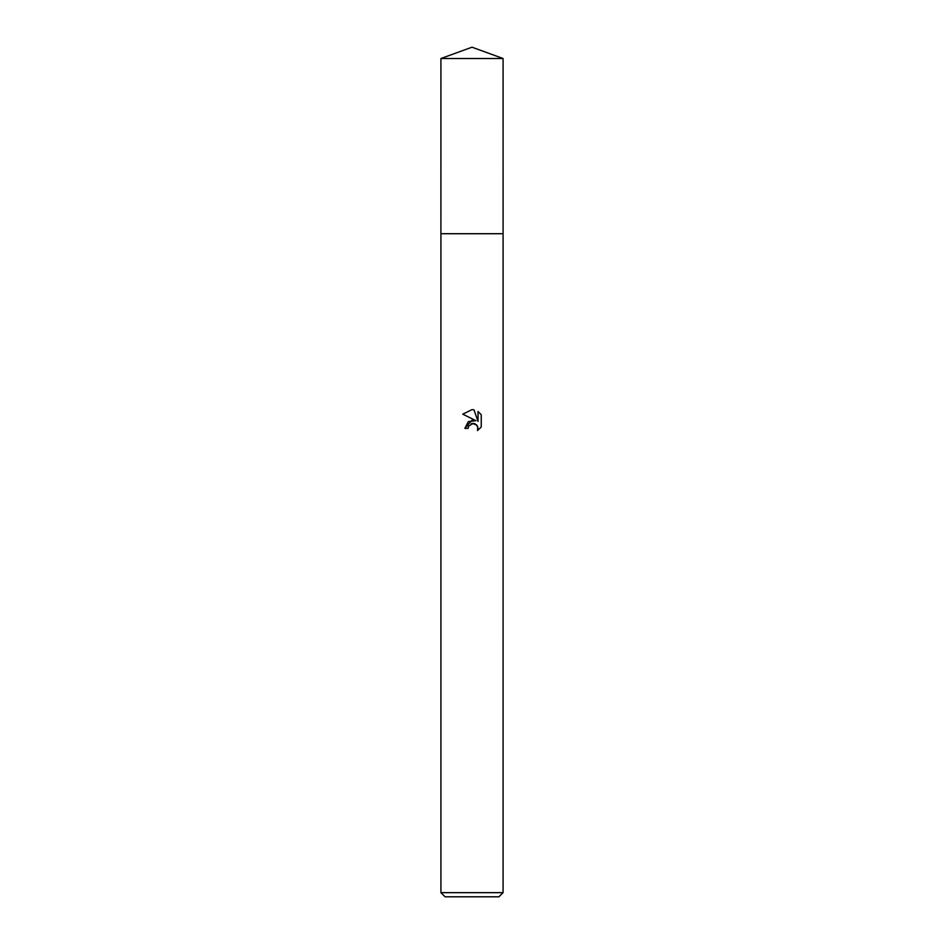 <?xml version="1.0" encoding="UTF-8"?>
<svg xmlns="http://www.w3.org/2000/svg" width="944" height="944" viewBox="0 0 944 944"><rect width="100%" height="100%" fill="white"/><g stroke="black" fill="none" stroke-linecap="round" stroke-linejoin="round"><path stroke-width="1.42" d="M440.919 58.516L503.081 58.516L472 47.2L440.919 58.516L440.907 233.699L503.093 233.699L503.081 892.658L440.919 892.658L445.061 896.8L498.939 896.8L503.081 892.658M472 409.625L462.772 414.168L472 409.625L474.006 409.838L478.03 421.437L478.03 411.501L481.239 414.735L481.239 426.995L477.522 430.558L477.664 426.428L474.985 423.75L473.086 423.372L468.637 426.11L468.118 428.364L464.849 428.364L472 420.198L475.953 420.682L462.761 414.168M468.118 428.364L468.448 426.546M472 423.49L476.59 424.824L478.042 428.34L477.522 430.558L481.239 426.995M475.953 420.682L468.354 421.602L464.849 428.364M471.233 423.726L471.965 423.502M481.239 414.735L478.03 411.501M474.006 409.838L472.295 409.625M440.919 892.658L440.919 233.711L503.093 233.699L503.081 58.516"/></g></svg>
